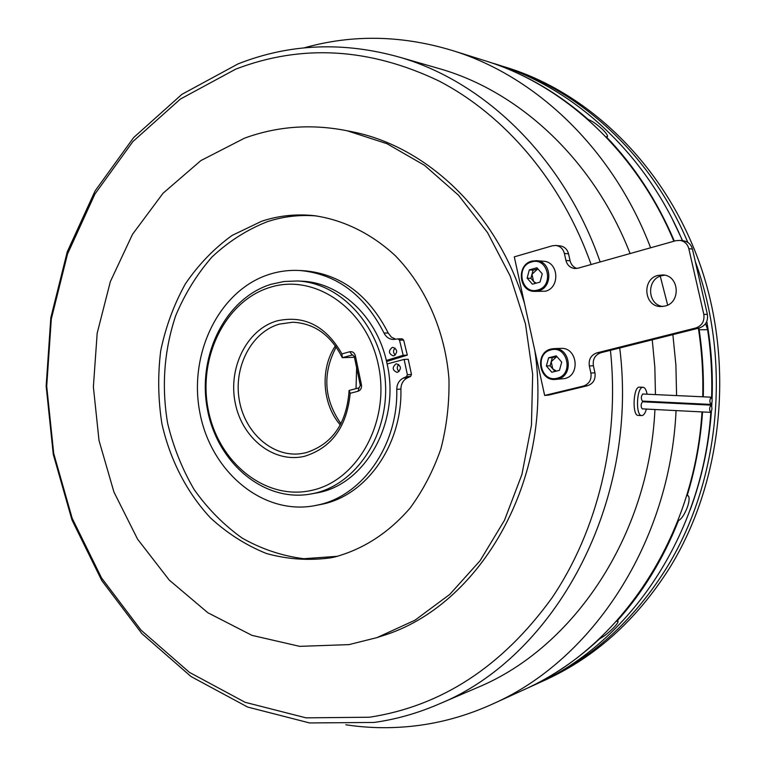 <?xml version="1.0" encoding="UTF-8"?>
<svg xmlns="http://www.w3.org/2000/svg" width="766" height="766" viewBox="0 0 766 766"><rect width="100%" height="100%" fill="white"/><g stroke="black" fill="none" stroke-linecap="round" stroke-linejoin="round"><path stroke-width="1.15" d="M336.207 346.998C322.275 373.54 323.855 399.124 340.956 423.751M356.027 388.64L356.63 367.766M397.736 372.228C401.614 368.772 401.24 365.976 396.635 363.85L395.869 363.974C391.991 367.469 392.374 370.256 397.008 372.353L397.736 372.228M393.992 355.73C397.851 352.303 397.506 349.516 392.977 347.362L392.135 347.496C388.285 350.943 388.63 353.729 393.188 355.855L393.992 355.73M386.591 361.504L407.311 355.146L403.184 355.28L399.517 340.142L398.071 338.888L393.427 339.443C389.262 339.3 386.131 337.174 384.025 333.057C364.453 294.719 336.418 273.874 299.918 270.513C289.108 269.9 278.585 271.288 268.339 274.668C218.549 291.118 188.35 354.352 199.888 412.759C210.794 471.32 262.068 515.135 313.974 505.809L323.386 503.961C367.345 494.3 402.332 444.146 400.905 389.061C401.058 383.747 403.251 380.003 407.493 377.83L410.586 376.451L411.476 374.488L408.24 359.264L404.122 359.417L387.127 363.946L386.342 360.46C375.982 315.602 339.453 282.386 301.68 281.179L300.626 281.132M313.974 505.809L319.039 504.746C363.113 495.056 398.205 444.682 396.769 389.348C396.922 384.015 399.124 380.252 403.366 378.069L406.478 376.68L407.368 374.718L404.122 359.417M395.706 339.204L391.33 337.097L388.209 333.009C368.695 294.853 340.736 274.094 304.351 270.743L303.135 270.676M350.196 393.293C346.874 426.796 331.716 447.775 304.705 456.239C274.151 463.736 242.19 438.564 235.258 403.136C227.895 367.814 246.815 329.572 276.852 320.916C304.121 314.816 325.818 325.809 341.962 353.892L349.756 351.747C352.551 351.316 354.419 352.666 355.367 355.778L361.447 384.81C361.839 388.084 360.7 390.239 358.019 391.263L350.196 393.293L349.105 390.449L359.053 387.855L360.336 385.442L354.265 356.496L352.523 354.936L342.268 357.684C330.912 335.106 314.424 323.3 292.794 322.237L279.331 324.114C251.669 332.071 233.668 366.426 239.145 399.258C244.287 432.168 272.026 457.369 300.55 453.731L305.816 452.763C332.348 444.27 346.778 423.493 349.105 390.449M311.724 490.364C357.923 480.608 390.603 421.156 378.356 364.961C366.79 308.583 314.587 272.974 269.958 287.384C225.127 300.99 197.532 357.933 208.362 410.308C218.549 462.846 265.678 500.964 311.724 490.364M271.126 284.272L284.023 281.495L297.227 280.988C340.87 282.654 381.152 326.642 385.241 380.137C389.76 433.594 357.023 484.102 314.165 493.333L309.799 494.185C262.757 502.084 216.519 461.745 207.232 408.345C197.36 355.079 225.711 298.118 271.126 284.272M340.315 424.958C322.141 404.17 319.949 368.743 335.412 345.878M309.799 494.185L318.56 492.595C366.129 483.451 400.407 421.405 387.127 363.946M345.839 724.77C370.15 728.476 394.739 728.658 419.615 725.316C444.979 721.84 469.788 714.525 494.032 703.37C592.578 659.43 669.963 542.788 676.072 410.595M676.388 403.443L676.407 402.744M676.589 395.582L675.899 365.037L672.874 334.627M667.655 305.079L660.254 276.162M650.612 247.791C613.71 150.643 538.105 78.055 455.579 51.504C403.73 35.179 353.183 33.982 303.939 47.913M481.383 59.595L488.593 61.845C566.026 86.845 637.006 152.654 673.869 241.252M698.362 328.221C701.876 350.952 703.322 373.808 702.719 396.798M702.451 404.008L702.422 404.716M702.001 411.916C694.475 536.899 620.154 646.705 525.581 688.988L522.517 690.386M537.818 268.818L531.977 274.257L533.538 281.371L536.133 283.181M534.448 291.386L545.373 291.214C560.291 287.93 558.73 261.8 543.592 261.244L543.324 261.216M556.834 356.487L551.204 361.705L552.774 368.886L556.394 371.089M551.099 349.009L554.029 348.607L551.07 349.018C534.553 352.456 538.69 381.305 555.446 379.429L564.628 378.586C580.752 375.464 577.305 347.142 560.971 348.386L554.029 348.607C570.478 347.352 573.945 375.934 557.715 379.074L555.446 379.429C538.814 381.305 534.649 352.513 551.032 349.028M711.135 397.19C709.575 399.661 709.488 402.064 710.858 404.419L710.925 404.41C712.476 401.93 712.562 399.526 711.193 397.19L711.135 397.19M642.808 394.021L642.674 394.011C640.989 396.424 640.903 398.78 642.415 401.087L642.482 401.087M710.905 405.137C709.354 407.608 709.259 410.021 710.628 412.357L710.695 412.357C712.246 409.867 712.332 407.464 710.963 405.128L710.905 405.137M642.607 401.796L642.463 401.796C640.788 404.209 640.692 406.564 642.195 408.862L642.272 408.862M647.098 394.212C646.274 389.837 644.943 387.529 643.086 387.29L642.856 387.299C636.498 387.136 635.387 416.072 641.764 415.584L642.09 415.574C643.823 415.201 645.259 413.037 646.389 409.073M639.744 387.156L639.246 387.136C633.128 386.983 632.065 415.881 638.164 415.392L641.764 415.584M664.687 275.185L661.738 275.664C646.312 279.063 647.184 304.763 662.782 306.477M657.975 275.396C641.535 279.035 643.995 306.726 660.752 306.544L664.926 306.084C681.079 302.742 679.385 275.511 662.992 274.937L657.975 275.396M591.103 264.519C561.957 181.762 505.148 115.34 438.87 80.947C369.442 47.798 301.708 43.863 235.689 69.151L180.355 99.082L132.92 141.528L94.936 194.018L67.513 254.015L51.312 318.943L46.707 386.294L53.725 453.549L72.167 518.256L101.533 577.937L141.011 630.121L189.413 672.357L245.12 702.307L306.007 717.847L369.423 717.235C441.379 706.242 502.132 666.602 551.673 598.313C597.576 530.819 619.914 439.445 610.416 350.33L699.32 327.982C705.553 325.722 708.244 321.193 707.372 314.405L692.445 249.084C691.162 244.498 688.28 241.769 683.789 240.888L683.492 240.85M619.732 347.994C639.189 503.578 554.565 657.266 438.861 704.088C417.69 713.242 396.108 719.36 374.114 722.443L309.579 722.941L247.648 707.056L191.031 676.541L141.863 633.587L101.792 580.58L71.985 519.99L53.275 454.324L46.152 386.074L50.824 317.737L67.255 251.822L95.099 190.906L133.657 137.554L181.848 94.381L238.092 63.875C289.902 43.49 344.116 41.374 400.733 57.527C485.96 82.594 564.609 159.194 600.161 261.972M261.733 221.211L232.184 235.373C214.068 248.462 198.461 264.643 185.343 283.918C173.911 304.571 165.715 326.833 160.726 350.713C157.691 375.062 158.083 399.412 161.904 423.751C170.004 459.677 186.703 492.289 210.382 517.806C227.311 533.395 246.03 545.306 266.549 553.55C287.738 559.41 309.253 560.817 331.084 557.772L334.943 556.93C363.572 549.107 388.592 532.849 410.03 508.145C422.956 490.546 433.221 470.841 440.843 449.02C446.731 426.365 449.431 403.079 448.962 379.16C445.333 331.439 425.561 286.551 395.132 255.528C371.443 233.63 343.666 220.053 314.826 215.744C296.605 213.724 278.91 215.543 261.733 221.211M337.442 556.308L303.796 558.72C282.166 555.972 261.637 549.107 242.219 538.125C223.864 525.036 207.864 508.892 194.229 489.704C182.222 469.165 173.355 447.018 167.62 423.263C161.425 386.39 164.096 350.569 175.644 315.803C184.836 293.828 196.948 274.228 211.971 257.012C228.44 241.558 246.844 229.8 267.171 221.738C283.094 216.5 299.496 214.566 316.377 215.935M380.932 636.307L382.09 635.924C480.636 606.279 554.23 478.214 534.802 350.474M524.519 303.518C497.594 213.264 427.265 146.565 352.36 131.809L348.137 130.976M348.98 644.618L377.083 637.58L415 620.201L449.814 594.359L480.09 560.702L504.488 520.286L521.895 474.547L531.451 425.226L532.667 374.306L525.466 323.884L510.185 275.999L487.521 232.577L458.537 195.253L424.508 165.322L386.897 143.663L347.19 130.785C311.714 123.709 277.512 126.16 244.613 138.129L200.864 160.592L163.034 193.262L132.518 234.291L110.342 281.639L97.177 333.21L93.375 386.878L99.015 440.498L113.914 491.963L137.583 539.178L169.257 580.092L207.864 612.752L251.957 635.359L299.717 646.36L348.98 644.618M475.552 688.366L478.195 687.236C573.533 647.481 649.022 536.181 654.94 409.513M655.256 402.409L655.275 401.71M655.447 394.605L654.844 367.153L652.239 339.817M630.083 253.556C594.234 161.099 521.062 92.791 441.752 69.352L435.126 67.446M647.481 402.035L647.509 401.336M544.655 395.438L583.414 386.064C589.226 383.986 591.725 379.649 590.902 373.061L589.332 365.976C588.499 359.398 591.007 355.041 596.858 352.887L695.729 328.011C701.991 325.732 704.682 321.174 703.81 314.347L688.806 248.653C687.533 244.038 684.632 241.29 680.122 240.409L675.842 240.696L578.024 268.196L574.692 268.512C570.143 267.861 567.223 265.16 565.93 260.44L564.379 253.441C563.125 248.864 560.329 246.202 555.992 245.465L552.382 245.781L514.292 256.859L544.655 395.438L548.887 395.055L587.493 385.729C593.286 383.651 595.776 379.342 594.952 372.783L593.391 365.746C592.558 359.206 595.058 354.869 600.879 352.724L610.416 350.33M576.875 268.445C573.341 267.2 571.082 264.653 570.096 260.785L568.544 253.833C567.3 249.276 564.523 246.623 560.195 245.896L559.994 245.876M561.717 362.117L559.458 370.323L551.798 372.238L546.388 365.976L548.619 357.799L556.279 355.855L561.717 362.117M554.986 371.443L550.093 365.775L546.388 365.976M550.093 365.775L552.315 357.636L548.619 357.799M556.863 356.535L552.315 357.636M542.261 273.845L540.04 282.089L532.456 284.205L527.113 278.125L529.316 269.91L536.88 267.746L542.261 273.845M535.329 283.401L530.886 278.336L527.113 278.125M530.886 278.336L533.079 270.168L529.316 269.91M537.885 268.885L533.079 270.168M354.428 357.272L342.268 357.684L341.962 353.892M407.311 355.146L403.653 340.075L402.207 338.821L398.215 338.898M386.342 360.46L403.184 355.28M395.055 348.042C392.987 350.445 393.063 352.781 395.256 355.051M398.722 364.492C396.683 366.933 396.798 369.279 399.057 371.52M504.737 66.891L510.635 68.758C594.454 96.267 669.302 171.641 702.058 270.408C734.537 369.202 721.352 484.16 669.599 567.97C637.168 619.206 596.178 656.338 546.656 679.385L543.649 680.754M674.348 241.118C657.305 201.027 634.612 166.251 606.279 136.769L606.117 137.076M606.279 136.769L607.476 136.607C607.84 135.438 606.136 132.997 602.373 129.282C596.724 124.159 592.07 120.942 588.403 119.62C559.333 94.161 527.86 75.499 493.974 63.655L487.559 61.529M523.178 690.08L526.242 688.682C552.669 676.445 577.171 659.785 599.759 638.691L599.577 638.557M599.759 638.691C603.359 636.891 607.869 633.367 613.279 628.12C616.956 624.271 618.507 621.954 617.932 621.169L616.793 621.322C642.693 592.625 663.251 559.056 678.465 520.593L678.073 520.325M678.465 520.593C681.548 519.003 684.545 514.474 687.456 507.015C689.4 500.993 689.639 497.249 688.165 495.755L687.159 495.64C695.432 468.648 700.564 440.756 702.546 411.945M705.63 323.549L707.612 329.706L699.157 329.782L698.831 328.107M533.347 685.446L536.382 684.057C629.595 642.348 702.862 534.85 710.838 412.309M711.279 405.281L711.336 404.132M711.614 397.468C712.323 374.765 710.992 352.178 707.612 329.706M702.958 404.745L702.997 404.036M703.255 396.817C703.858 374.354 702.489 352.006 699.157 329.782M682.449 240.716C645.824 154.215 576.061 89.986 499.892 65.388L493.39 63.348M388.209 333.009L384.025 333.057M531.767 261.129L536.516 260.67C551.759 261.235 553.33 287.595 538.326 290.917L534.208 291.377C518.774 291.367 516.543 264.845 531.671 261.158M537.751 290.017C554.507 286.101 547.968 256.505 531.585 261.972C515.02 266.022 521.416 295.245 537.751 290.017M557.15 378.213C574.088 374.775 567.482 344.901 550.926 349.909C534.17 353.49 540.624 382.971 557.15 378.213M565.93 260.44L570.096 260.785M564.379 253.441L568.544 253.833M583.414 386.064L587.493 385.729M590.902 373.061L594.952 372.783M589.332 365.976L593.391 365.746M596.858 352.887L600.879 352.724M695.729 328.011L699.32 327.982M703.81 314.347L707.372 314.405M688.806 248.653L692.445 249.084M352.867 354.964L352.168 354.984L349.756 351.747M361.447 384.81L360.336 385.442M354.265 356.496L355.367 355.778M358.019 391.263L359.053 387.855M411.476 374.488L407.368 374.718M410.586 376.451L406.478 376.68M407.493 377.83L403.366 378.069M400.905 389.061L396.769 389.348M403.653 340.075L399.517 340.142M690.204 509.802C701.771 478.559 708.837 445.822 711.384 411.61M711.729 406.2L711.911 402.792M712.083 398.827C713.031 372.831 711.26 347.036 706.779 321.433M682.64 240.744L672.069 218.54M510.635 68.758L505.895 67.274C581.968 91.834 651.569 156.053 687.83 242.41M695.289 261.532C732.037 362.299 719.676 483.279 665.625 569.454C633.032 620.977 591.869 658.31 542.127 681.443L546.656 679.385M304.351 270.743L299.918 270.513M301.68 281.179L297.227 280.988M494.032 703.37L525.581 688.988M455.579 51.504L488.593 61.845M543.592 261.244L536.516 260.67L531.719 261.129C516.447 264.73 518.63 291.358 534.208 291.377M710.858 404.419L642.415 401.087M710.628 412.357L642.195 408.862M352.36 131.809L347.19 130.785M382.09 635.924L377.083 637.58M438.861 704.088L478.195 687.236M400.733 57.527L441.752 69.352M555.992 245.465L560.195 245.896M680.122 240.409L683.789 240.888M643.086 387.29L639.476 387.127M710.963 405.128L642.53 401.786M711.193 397.19L642.731 394.011M402.207 338.821L398.071 338.888M505.895 67.274L494.051 63.683M526.242 688.682L536.382 684.057M493.811 63.482L499.892 65.388M537.732 683.435L542.127 681.443"/></g></svg>
